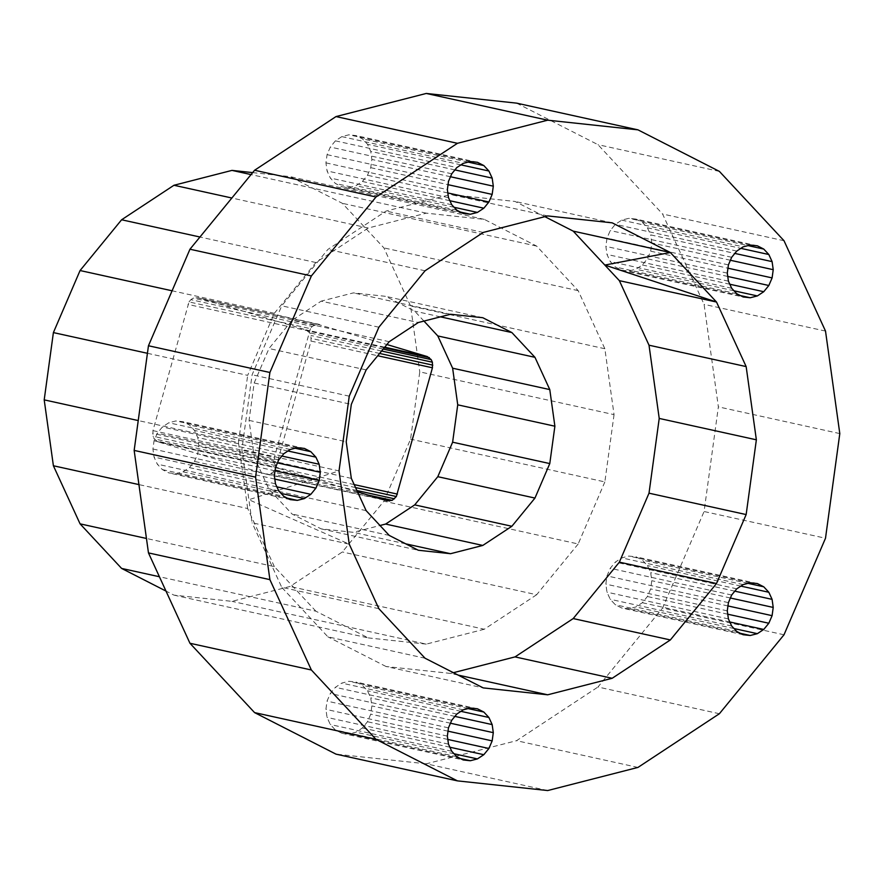 <?xml version="1.0" encoding="UTF-8"?>
<svg xmlns="http://www.w3.org/2000/svg" width="884" height="884" viewBox="0 0 884 884"><rect width="100%" height="100%" fill="white"/><g stroke="black" fill="none" stroke-linecap="round" stroke-linejoin="round"><path stroke-width="0.66" stroke-dasharray="4.42 3.31" d="M182.988 471.835L189.397 467.614L194.48 461.404L197.74 453.801L198.867 445.58L197.74 437.525L194.48 430.42L189.397 424.961L182.988 421.69L175.894 420.939L168.8 422.762L162.391 426.983L157.308 433.182L154.059 440.773L152.921 449.006L154.048 457.061L157.308 464.166L162.391 469.625L168.789 472.885L175.894 473.647L182.988 471.835L281.09 493.427M757.356 245.807L635.928 219.077L642.325 222.337L647.408 227.796L650.668 234.901L734.836 253.421M642.325 222.337L748.041 245.608M516.543 103.13L597.971 144.667L662.591 214.005L704.084 304.35L718.372 406.861L704.073 511.516L825.501 538.234M635.928 219.077L628.833 218.315L621.728 220.127L615.33 224.348L610.258 230.558L606.988 238.15L605.871 246.382L606.988 254.437L610.247 261.542L615.33 267.001L621.739 270.261L628.822 271.023L635.928 269.2L642.325 264.979L647.408 258.78L650.679 251.178L651.795 242.956L650.668 234.901M147.429 353.291L247.675 375.357L274.349 313.301L315.897 262.537L368.241 228.028L426.276 213.155L484.299 219.376L536.643 246.083L578.191 290.659L604.855 348.738L614.048 414.64L419.767 371.877L410.574 439.149L383.899 501.206L342.351 551.97L290.007 586.479L231.984 601.352L173.949 595.131L165.982 591.064M604.855 348.738L410.574 305.974L419.767 371.877M274.349 313.301L172.093 290.792M270.758 473.625L273.09 472.089L275.996 467.393L311.024 341.069L310.98 335.489L309.787 332.892L305.831 329.831L198.127 297.698L193.209 298.118L190.867 299.654L312.284 326.384L310.439 328.649L189.021 301.919L152.943 430.618L152.987 436.254L154.181 438.851L158.137 441.912L265.841 474.045L270.758 473.625L368.098 495.051M252.658 172.612L290.018 176.612L342.362 203.32L383.899 247.896L410.574 305.974M312.284 326.384L317.212 324.185L195.795 297.455M190.867 299.654L189.021 301.919M315.897 262.537L199.95 237.011M368.241 228.028L231.873 198.016M426.276 213.155L251.045 174.59M484.299 219.376L290.018 176.612M536.643 246.083L342.362 203.32M578.191 290.659L383.899 247.896M614.048 414.64L604.855 481.913L410.574 439.149M604.855 481.913L578.18 543.969L383.899 501.206M173.949 595.131L368.23 637.894L315.886 611.187L159.407 576.744M315.886 611.187L274.349 566.611L146.446 538.466M274.349 566.611L247.675 508.532L138.932 484.598M247.675 508.532L238.481 442.63L138.236 420.563M238.481 442.63L247.675 375.357M578.18 543.969L536.643 594.733L342.351 551.97M536.643 594.733L484.288 629.242L290.007 586.479M484.288 629.242L426.265 644.116L231.984 601.352M426.265 644.116L368.23 637.894M357.534 491.902L279.543 468.631L275.587 465.57L274.405 462.984L274.36 457.337L310.439 328.649M389.225 341.699L292.074 320.306L321.157 301.146L418.309 322.527M317.212 324.185L386.916 344.528M423.955 321.08L414.718 311.168L385.634 296.339L353.401 292.88L321.157 301.146M381.59 351.025L310.98 335.489M292.074 320.306L268.99 348.517L254.172 382.993L249.067 420.386L254.172 456.984L268.99 489.261L292.063 514.024L321.146 528.864L353.39 532.323L379.987 525.505M383.203 349.058L309.787 332.892M311.024 341.069L377.733 355.755M384.297 347.721L307.93 330.914M384.728 347.202L305.831 329.831M379.612 353.445L311.378 338.428M335.401 140.843L330.329 147.053L327.069 154.645L325.942 162.877L327.058 170.932L330.318 178.038L335.401 183.485L341.81 186.756L348.904 187.518L355.998 185.695L362.407 181.474L367.49 175.264L370.739 167.673L371.877 159.452L370.75 151.385L367.49 144.28L362.407 138.832L356.009 135.572L348.904 134.799L341.81 136.622L335.401 140.843L456.829 167.573M319.533 324.428L198.127 297.698M736.759 251.078L615.33 224.348M750.251 582.777L628.822 556.058L635.916 556.821L642.325 560.08L647.397 565.539L650.668 572.644L651.784 580.7L650.668 588.932L647.397 596.523L642.325 602.722L635.916 606.954L628.822 608.767L621.728 608.004L615.319 604.744L610.236 599.286L606.976 592.181L605.849 584.125L606.976 575.904L610.236 568.301L615.319 562.102L621.728 557.87L628.822 556.058M728.405 602.634L606.976 575.904M729.819 621.982L642.325 602.722M736.748 631.463L615.319 604.744M470.321 708.007L348.893 681.277L355.987 682.05L362.396 685.31L367.479 690.758L370.739 697.863L371.866 705.929L370.739 714.161L367.479 721.753L362.396 727.963L355.987 732.184L348.893 734.007L341.799 733.234L335.39 729.974L330.307 724.526L327.047 717.421L325.92 709.355L327.036 701.122L330.307 693.531L335.39 687.321L341.788 683.1L348.893 681.277M463.216 709.83L341.788 683.1M456.818 714.051L335.39 687.321M477.415 708.78L355.987 682.05M451.735 720.261L330.307 693.531M468.1 708.57L362.396 685.31M460.94 711.333L367.479 690.758M448.464 727.852L327.036 701.122M447.348 736.085L325.92 709.355M448.475 744.14L327.047 717.421M451.735 751.245L330.307 724.526M456.807 756.704L335.39 729.974M341.799 733.234L463.216 759.964M544.842 216.657L515.041 201.453L450.553 194.546L386.076 211.066L327.909 249.41L281.742 305.82L252.106 374.783L241.885 449.536L248.879 499.714L349.246 544.157L252.095 522.775L248.879 499.714L339.025 470.918L241.885 449.536M612.181 222.834L515.041 201.453M547.704 215.928L450.553 194.546M483.216 232.448L386.076 211.066M425.049 270.791L327.909 249.41M362.407 181.474L449.901 200.734M378.882 327.202L281.742 305.82M728.405 618.911L606.976 592.181M740.405 633.331L628.822 608.767M727.952 605.949L650.668 588.932M727.742 614.203L647.397 596.523M736.748 588.821L615.319 562.102M731.665 595.031L610.236 568.301M734.018 628.546L635.916 606.954M740.869 586.103L647.397 565.539M748.03 583.352L642.325 560.08M743.157 584.6L621.728 557.87M734.825 591.164L650.668 572.644M730.394 598.004L651.784 580.7M757.345 583.551L635.916 556.821M727.278 610.855L605.849 584.125M731.665 626.016L610.236 599.286M743.157 634.734L621.728 608.004M647.408 227.796L740.88 248.36M750.251 245.034L628.833 218.315M621.728 220.127L743.157 246.857M731.676 257.288L610.258 230.558M268.172 474.288L383.789 499.736M784.009 634.778L662.58 608.048L704.073 511.516M719.388 713.731L597.96 687.012L662.58 608.048M637.961 767.423L516.532 740.693L597.96 687.012M547.693 790.55L426.265 763.82L516.532 740.693M447.812 739.444L367.479 721.753M426.265 763.82L335.997 754.14M325.942 162.877L447.37 189.596M273.996 460.045L152.578 433.315M349.246 396.165L252.106 374.783M277.443 467.559L156.037 440.829M719.399 171.397L597.971 144.667M784.02 240.735L662.591 214.005M825.512 331.08L704.084 304.35M839.8 433.591L718.372 406.861M454.917 169.916L370.75 151.385M440.486 316.848L414.718 311.168M405.756 543.848L353.39 532.323M321.146 528.864L418.309 550.257M279.543 468.631L158.137 441.912M341.81 136.622L463.238 163.352M254.172 382.993L351.324 404.375M351.324 478.366L254.172 456.984M249.067 420.386L346.219 441.768M366.142 510.643L268.99 489.261M152.943 430.618L274.36 457.337M389.225 535.417L292.063 514.024M470.332 161.529L348.904 134.799M482.797 317.721L385.634 296.339M274.405 462.984L152.987 436.254M275.587 465.57L154.181 438.851M309.356 331.135L187.949 304.416M314.616 324.837L193.209 298.118M354.186 484.598L275.996 467.393M650.679 251.178L727.963 268.195M450.553 314.262L353.401 292.88M366.153 369.899L268.99 348.517M727.764 276.46L647.408 258.78M451.746 204.768L330.318 178.038M730.405 260.261L651.795 242.956M456.829 210.215L335.401 183.485M370.739 167.673L448.044 184.679M450.475 176.745L371.877 159.452M460.951 164.855L367.49 144.28M468.111 162.092L362.407 138.832M477.426 162.302L356.009 135.572M327.069 154.645L448.497 181.364M448.486 197.662L327.058 170.932M463.238 213.475L341.81 186.756M460.487 212.083L348.904 187.518M454.1 207.287L355.998 185.695M447.834 192.955L367.49 175.264M451.757 173.783L330.329 147.053M728.416 264.88L606.988 238.15M728.416 281.167L606.988 254.437M356.915 490.532L273.09 472.089M731.676 288.272L610.247 261.542M355.545 487.559L274.946 469.824M736.759 293.72L615.33 267.001M621.739 270.261L743.168 296.98M729.819 284.239L642.325 264.979M740.416 295.587L628.822 271.023M734.029 290.803L635.928 269.2M727.289 273.112L605.871 246.382M265.841 474.045L387.258 500.764M278.736 490.896L157.308 464.166M274.825 479.084L194.48 461.404M304.416 448.42L182.988 421.69M297.322 447.669L175.894 420.939M283.819 453.702L162.391 426.983M152.921 449.006L274.349 475.736M162.391 469.625L283.819 496.355M287.477 498.211L175.894 473.647M276.891 486.863L189.397 467.614M275.023 470.818L197.74 453.801M277.465 462.884L198.867 445.58M281.908 456.045L197.74 437.525M295.101 448.232L189.397 424.961M278.736 459.912L157.308 433.182M275.476 483.791L154.048 457.061M290.217 499.615L168.789 472.885M154.059 440.773L275.488 467.503M287.941 450.995L194.48 430.42M290.228 449.481L168.8 422.762M458.111 675.089L450.542 673.42L386.065 666.514L483.205 687.896M453.404 672.691L450.542 673.42M378.871 608.689L281.731 587.308L252.095 522.775M425.038 658.215L327.898 636.834L281.731 587.308M386.065 666.514L327.898 636.834M460.476 758.56L348.893 734.007M454.089 753.776L355.987 732.184M449.879 747.223L362.396 727.963M448.011 731.167L370.739 714.161M450.453 723.222L371.866 705.929M454.895 716.394L370.739 697.863"/><path stroke-width="1.33" d="M311.378 669.995L189.95 643.265L148.468 552.909L134.158 450.409L148.457 345.754L189.961 249.222L254.581 170.258L336.008 116.578L426.276 93.45L516.543 103.13L637.972 129.849L547.704 120.18L457.437 143.307L376.009 196.977L311.378 275.952L269.885 372.484L255.587 477.139L269.896 579.639L311.378 669.995L375.998 739.333L457.426 780.87L547.693 790.55L637.961 767.423L719.388 713.731L784.009 634.778L825.501 538.234L839.8 433.591L825.512 331.08L784.02 240.735L719.399 171.397L637.972 129.849M734.836 253.421L772.097 261.62L773.224 269.686L772.108 277.907L768.837 285.499L763.754 291.709L757.356 295.93L750.251 297.753L743.168 296.98L736.759 293.72L731.676 288.272L728.416 281.167L727.289 273.112L728.416 264.88L731.676 257.288L736.759 251.078L743.157 246.857L750.251 245.034L757.356 245.807L763.754 249.067L768.837 254.515L772.097 261.62M748.041 245.608L763.754 249.067M172.093 290.792L80.068 270.537L121.605 219.773L173.96 185.264L231.984 170.391L252.658 172.612M165.982 591.064L121.605 568.423L80.068 523.847L53.394 465.769L44.2 399.866L53.394 332.594L147.429 353.291M53.394 332.594L80.068 270.537M199.95 237.011L121.605 219.773M231.873 198.016L173.96 185.264M251.045 174.59L231.984 170.391M159.407 576.744L121.605 568.423M146.446 538.466L80.068 523.847M138.932 484.598L53.394 465.769M138.236 420.563L44.2 399.866M405.756 543.848L450.553 553.704L418.309 550.257L389.225 535.417L366.142 510.643L351.324 478.366L346.219 441.768L351.324 404.375L366.153 369.899L389.225 341.699L418.309 322.527L450.553 314.262L482.797 317.721L511.88 332.561L534.964 357.324L437.801 335.942L452.63 368.208L549.782 389.59L554.887 426.21L549.782 463.581L452.619 442.199L457.735 404.828L452.63 368.208M437.801 335.942L423.955 321.08M386.916 344.528L427.248 356.561L431.204 359.622L432.387 362.208L381.59 351.025M377.733 355.755L432.442 367.788L432.387 362.208M432.442 367.788L396.352 496.543L392.176 500.355L387.258 500.764L357.534 491.902M431.204 359.622L383.203 349.058M450.553 553.704L482.786 545.439L385.634 524.057L414.718 504.886L437.801 476.686L452.619 442.199M385.634 524.057L379.987 525.505M482.786 545.439L511.88 526.267L414.718 504.886M429.348 357.633L384.297 347.721M427.248 356.561L384.728 347.202M432.795 365.147L379.612 353.445M763.743 629.452L757.345 633.673L750.251 635.497L743.157 634.734L736.748 631.463L731.665 626.016L728.405 618.911L727.278 610.855L728.405 602.634L731.665 595.031L736.748 588.821L743.157 584.6L750.251 582.777L757.345 583.551L763.754 586.81L768.826 592.258L772.097 599.363L773.213 607.43L772.097 615.662L768.826 623.242L763.743 629.452L729.819 621.982M716.504 583.528L619.364 562.147L573.197 618.568L515.029 656.9L612.17 678.282L670.348 639.95L716.504 583.528L746.151 514.565L649.011 493.184L619.364 562.147M670.348 639.95L573.197 618.568M483.824 712.04L488.907 717.488L492.167 724.593L493.294 732.659L492.167 740.88L488.907 748.483L483.824 754.693L477.415 758.914L470.321 760.737L463.216 759.964L456.807 756.704L451.735 751.245L448.475 744.14L447.348 736.085L448.464 727.852L451.735 720.261L456.818 714.051L463.216 709.83L470.321 708.007L477.415 708.78L483.824 712.04L468.1 708.57M488.907 717.488L460.94 711.333M612.17 678.282L547.693 694.802L483.205 687.896L425.038 658.215L378.871 608.689L349.246 544.157L339.025 470.918L349.246 396.165L378.882 327.202L425.049 270.791L483.216 232.448L547.704 215.928L612.181 222.834L670.348 252.515L716.515 302.041L746.151 366.584L756.361 439.812L746.151 514.565M304.416 498.554L297.322 500.377L290.217 499.615L283.819 496.355L278.736 490.896L275.476 483.791L274.349 475.736L275.488 467.503L278.736 459.912L283.819 453.702L290.228 449.481L297.322 447.669L304.416 448.42L310.825 451.691L315.897 457.15L319.168 464.255L320.295 472.31L319.157 480.531L315.908 488.134L310.825 494.333L304.416 498.554L281.09 493.427M448.486 197.662L447.37 189.596L448.497 181.364L451.757 173.783L456.829 167.573L463.238 163.352L470.332 161.529L477.426 162.302L483.835 165.562L488.907 171.01L492.178 178.115L493.305 186.17L492.167 194.403L488.918 201.994L483.835 208.204L477.426 212.425L470.332 214.248L463.238 213.475L456.829 210.215L451.746 204.768L448.486 197.662M534.964 357.324L549.782 389.59M573.208 231.133L670.348 252.515L604.833 265.067L716.515 302.041L619.364 280.659L573.208 231.133L544.842 216.657M449.901 200.734L483.835 208.204M750.251 635.497L740.405 633.331M772.097 615.662L727.952 605.949M768.826 623.242L727.742 614.203M757.345 633.673L734.018 628.546M768.826 592.258L740.869 586.103M763.754 586.81L748.03 583.352M772.097 599.363L734.825 591.164M773.213 607.43L730.394 598.004M740.88 248.36L768.837 254.515M383.789 499.736L389.59 501.007M375.998 739.333L254.57 712.603L335.997 754.14L457.426 780.87M189.95 643.265L254.57 712.603M269.896 579.639L148.468 552.909M255.587 477.139L134.158 450.409M269.885 372.484L148.457 345.754M488.907 748.483L447.812 739.444M311.378 275.952L189.961 249.222M376.009 196.977L254.581 170.258M457.437 143.307L336.008 116.578M547.704 120.18L426.276 93.45M554.887 426.21L457.735 404.828M492.178 178.115L454.917 169.916M511.88 332.561L440.486 316.848M511.88 526.267L534.964 498.068L437.801 476.686M534.964 498.068L549.782 463.581M756.361 439.812L659.221 418.43L649.011 493.184M746.151 366.584L649.011 345.202L659.221 418.43M619.364 280.659L649.011 345.202M397.413 494.112L354.186 484.598M727.963 268.195L772.108 277.907M392.176 500.355L368.098 495.051M768.837 285.499L727.764 276.46M773.224 269.686L730.405 260.261M448.044 184.679L492.167 194.403M493.305 186.17L450.475 176.745M488.907 171.01L460.951 164.855M483.835 165.562L468.111 162.092M470.332 214.248L460.487 212.083M477.426 212.425L454.1 207.287M488.918 201.994L447.834 192.955M394.507 498.808L356.915 490.532M396.352 496.543L355.545 487.559M763.754 291.709L729.819 284.239M750.251 297.753L740.416 295.587M757.356 295.93L734.029 290.803M315.908 488.134L274.825 479.084M297.322 500.377L287.477 498.211M310.825 494.333L276.891 486.863M319.157 480.531L275.023 470.818M320.295 472.31L277.465 462.884M319.168 464.255L281.908 456.045M310.825 451.691L295.101 448.232M315.897 457.15L287.941 450.995M547.693 694.802L458.111 675.089M515.029 656.9L453.404 672.691M470.321 760.737L460.476 758.56M477.415 758.914L454.089 753.776M483.824 754.693L449.879 747.223M492.167 740.88L448.011 731.167M493.294 732.659L450.453 723.222M492.167 724.593L454.895 716.394"/></g></svg>
